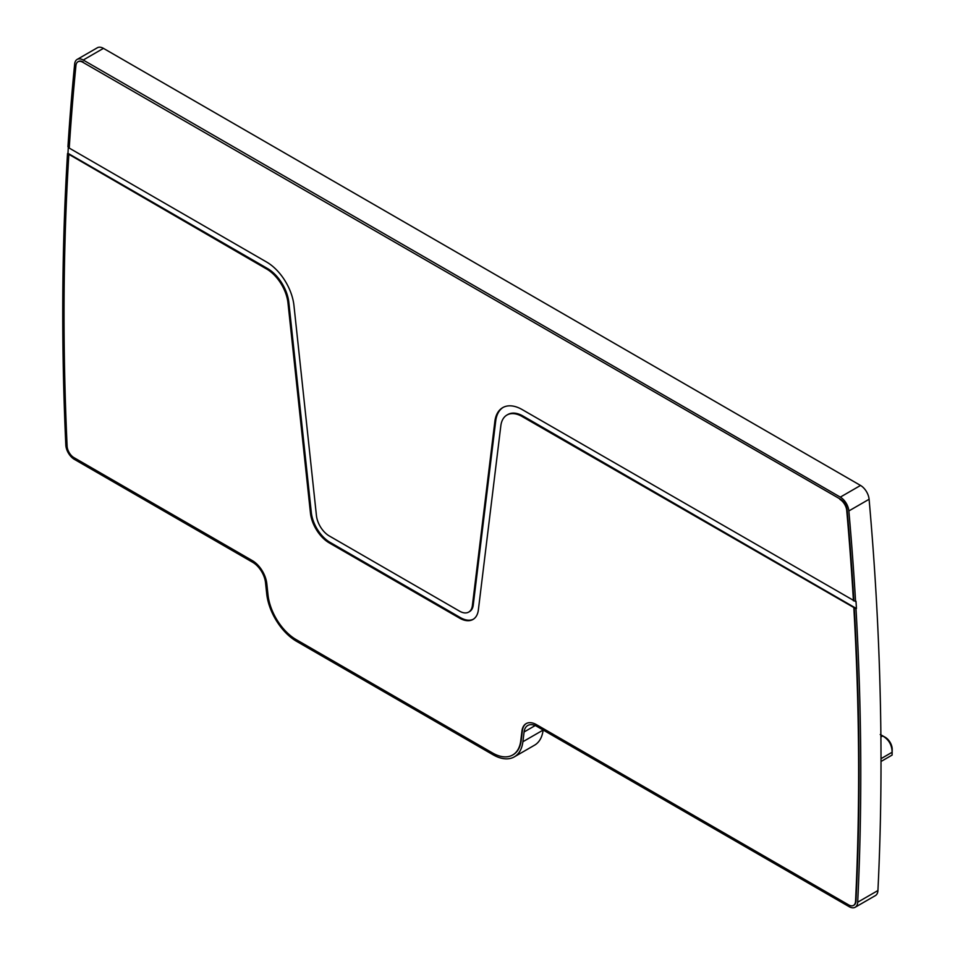 <?xml version="1.0" encoding="UTF-8"?>
<svg xmlns="http://www.w3.org/2000/svg" width="955" height="955" viewBox="0 0 955 955"><rect width="100%" height="100%" fill="white"/><g stroke="black" fill="none" stroke-linecap="round" stroke-linejoin="round"><path stroke-width="1.43" d="M68.342 147.07A2921.93 1686.984 -120 0 0 67.96 153.313L67.53 153.552A2921.93 1686.984 -120 0 0 65.823 445.03A12.176 7.031 -120 0 0 74.43 459.391L252.729 562.328A18.264 10.541 -120 0 1 265.526 582.681L266.72 593.843A42.617 24.603 -120 0 0 296.599 641.342L493.031 754.748A42.617 24.603 -120 0 0 514.327 756.861A42.617 24.603 -120 0 0 522.898 741.737L524.092 731.972A18.264 10.541 -120 0 1 527.769 725.49A18.264 10.541 -120 0 1 536.889 726.397L849.102 906.641A12.176 7.031 -120 0 0 855.191 907.25L875.425 895.575A12.176 7.031 -120 0 0 877.932 890.538A2921.93 1686.984 -120 0 0 869.098 499.262A12.176 7.031 -120 0 0 860.539 485.45L103.45 48.359A12.176 7.031 -120 0 0 97.374 47.75L77.14 59.425A12.176 7.031 -120 0 0 74.669 63.961A2921.93 1686.984 -120 0 0 67.948 146.843L69.273 147.607M514.327 756.861L534.561 745.175A42.617 24.603 -120 0 0 543.132 730.062L543.132 730.002M881.011 761.481L892.101 755.083L892.209 749.329A9.741 5.623 -120 0 0 885.261 737.308L880.88 734.825M855.191 907.25A12.176 7.031 -120 0 0 857.697 902.212A2921.93 1686.984 -120 0 0 856.002 608.777L856.432 608.538A2921.93 1686.984 -120 0 0 856.014 601.328L855.585 601.578A2921.93 1686.984 -120 0 0 848.864 510.949A12.176 7.031 -120 0 0 840.304 497.125L83.228 60.034A12.176 7.031 -120 0 0 77.14 59.425M887.637 757.661L892.101 755.083L892.101 752.265C892.006 745.067 888.866 739.612 882.671 735.923L880.235 734.526M67.53 153.552L266.636 269.012A30.441 17.572 -120 0 1 287.98 302.938L310.447 513.026A26.788 15.459 -120 0 0 329.224 542.882L459.582 618.136A26.788 15.459 -120 0 0 472.964 619.461A26.788 15.459 -120 0 0 478.36 609.959L500.826 425.823A30.441 17.572 -120 0 1 506.95 415.031A30.441 17.572 -120 0 1 522.17 416.535L856.002 608.777M853.758 905.256A9.741 5.623 -120 0 0 853.973 905.137A9.741 5.623 -120 0 0 855.978 901.114A2919.495 1685.587 -120 0 0 854.283 607.786M526.336 723.508A20.7 11.949 -120 0 0 522.385 730.718L521.955 730.969A20.7 11.949 -120 0 1 526.121 723.627A20.7 11.949 -120 0 1 536.459 724.654L848.673 904.91A9.741 5.623 -120 0 0 853.543 905.388A9.741 5.623 -120 0 0 855.549 901.365A2919.495 1685.587 -120 0 0 853.854 608.037M512.895 754.868A40.182 23.195 -120 0 0 513.11 754.748A40.182 23.195 -120 0 0 521.191 740.495L522.385 730.718M67.96 153.313L267.496 268.51L266.636 269.012M473.394 619.198A26.788 15.459 -120 0 1 460.441 617.634L330.084 542.38A26.788 15.459 -120 0 1 311.306 512.525L288.84 302.437A30.441 17.572 -120 0 0 267.496 268.51M856.432 608.538L523.03 416.046A30.441 17.572 -120 0 0 507.809 414.53A30.441 17.572 -120 0 0 507.38 414.792M503.118 407.415A38.964 22.49 -120 0 0 495.717 420.976L494.857 421.465A38.964 22.49 -120 0 1 502.688 407.654A38.964 22.49 -120 0 1 522.17 409.576L853.865 600.588A2919.495 1685.587 -120 0 0 847.157 510.173A9.741 5.623 -120 0 0 840.304 499.119L82.799 62.266A9.741 5.623 -120 0 0 77.928 61.788A9.741 5.623 -120 0 0 75.946 65.418A2919.495 1685.587 -120 0 0 69.238 148.085L266.636 262.052A38.964 22.49 -120 0 1 293.949 305.481L316.427 515.557A18.264 10.541 -120 0 0 329.224 535.922L459.582 611.176A18.264 10.541 -120 0 0 468.702 612.083A18.264 10.541 -120 0 0 472.379 605.601L494.857 421.465M469.132 611.809A18.264 10.541 -120 0 0 469.574 611.582A18.264 10.541 -120 0 0 473.238 605.1L495.717 420.976M82.799 62.266L840.304 499.119M853.865 600.588L855.585 601.578M83.228 62.015A9.741 5.623 -120 0 0 78.358 61.538A9.741 5.623 -120 0 0 78.143 61.669M68.82 154.806A2919.495 1685.587 -120 0 0 67.113 446.164A9.741 5.623 -120 0 0 73.989 457.648L252.299 560.585A20.7 11.949 -120 0 1 266.803 583.66L267.997 594.81A40.182 23.195 -120 0 0 296.169 639.599L492.601 753.006A40.182 23.195 -120 0 0 512.68 754.999A40.182 23.195 -120 0 0 520.762 740.746L521.955 730.969M853.424 600.838A2919.495 1685.587 -120 0 0 846.727 510.424A9.741 5.623 -120 0 0 839.875 499.37M543.132 730.062L522.898 741.737M535.206 725.549L524.092 731.972M877.932 890.538L857.697 902.212M869.098 499.262L848.864 510.949M860.539 485.45L840.304 497.125M103.45 48.359L83.228 60.034M882.671 735.923L880.904 736.95M892.101 752.265L881.011 758.676M523.03 416.046L522.17 416.535M288.84 302.437L287.98 302.938M311.306 512.525L310.447 513.026M330.084 542.38L329.224 542.882M460.441 617.634L459.582 618.136M473.238 605.1L472.379 605.601M507.809 414.53L506.95 415.031M469.574 611.582L468.702 612.083"/></g></svg>
